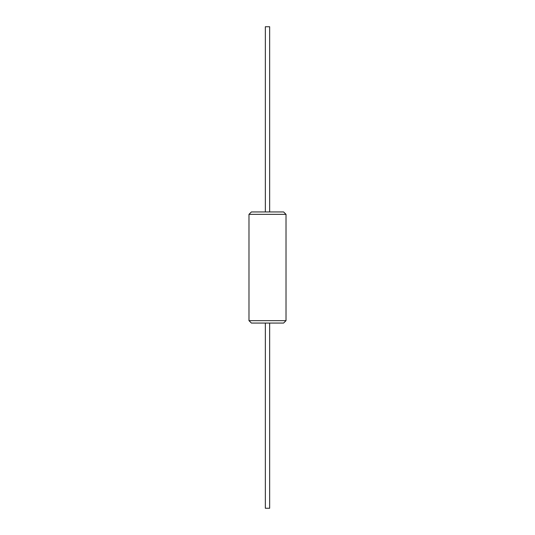 <?xml version="1.0" encoding="UTF-8"?>
<svg xmlns="http://www.w3.org/2000/svg" width="535" height="535" viewBox="0 0 535 535"><rect width="100%" height="100%" fill="white"/><g stroke="black" fill="none" stroke-linecap="round" stroke-linejoin="round"><path stroke-width="0.8" d="M286.018 214.348L248.982 214.348L251.39 211.94L283.61 211.94L286.018 214.348L286.018 320.652L248.982 320.652L251.39 323.06L283.61 323.06L286.018 320.652M269.66 211.94L269.66 26.75L265.34 26.75L265.34 211.94M269.66 323.06L269.66 508.25L265.34 508.25L265.34 323.06M248.982 214.348L248.982 320.652"/></g></svg>
